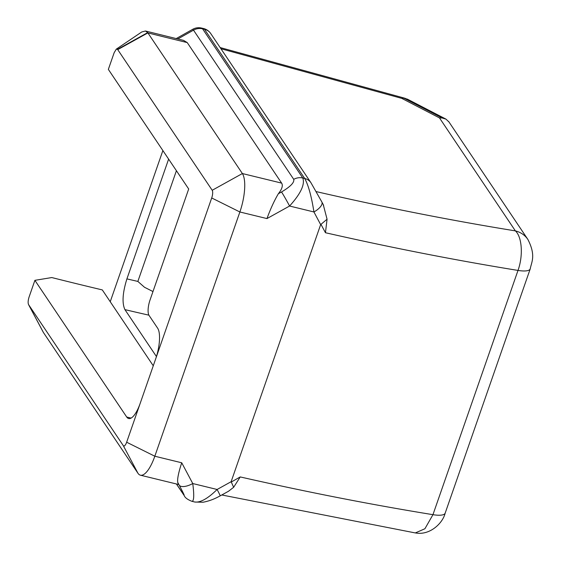 <?xml version="1.0" encoding="UTF-8"?>
<svg xmlns="http://www.w3.org/2000/svg" width="561" height="561" viewBox="0 0 561 561"><rect width="100%" height="100%" fill="white"/><g stroke="black" fill="none" stroke-linecap="round" stroke-linejoin="round"><path stroke-width="0.84" d="M445.953 119.114L407.37 99.136L403.843 98.147L401.732 98.364L439.487 117.915L442.201 118.013L445.953 119.114L448.982 121.989M448.667 121.52L527.908 239.484A24.411 22.138 146.1 0 0 527.859 239.414A24.411 22.138 146.1 0 0 515.377 230.887C521.94 236.742 523.427 255.367 518.006 270.423L432.952 514.675L424.908 528.75L415.392 532.908M156.435 356.544L124.921 309.63A1248.274 335.688 19.2 0 0 148.903 315.17M153.265 365.786L102.298 289.911A1199.453 322.554 19.2 0 1 51.78 277.555L34.894 280.332L126.716 417.019A24.411 7.924 -76.3 0 0 128.665 418.527A24.411 7.924 -76.3 0 0 140.187 403.359L126.653 442.215A6.101 1.985 103.7 0 1 123.287 445.63L28.52 304.539L43.309 332.343L28.604 304.679C27.847 303.038 28.008 300.472 29.095 296.986L34.894 280.332M152.978 291.545L144.521 287.281L137.859 281.426A1223.864 329.118 -160.8 0 1 126.912 278.88C122.564 292.87 121.905 303.115 124.921 309.63M137.859 281.426L176.413 170.712M162.879 150.565L110.236 301.734M126.912 278.88L168.623 159.114M149.037 315.387A12.209 3.962 103.7 0 1 150.032 300.009L188.692 188.994L108.35 69.389L114.149 52.734L116.288 49.151L117.529 49.333L212.205 190.277A6.101 1.985 103.7 0 1 211.707 197.963L155.649 358.949A24.411 7.924 -76.3 0 0 157.641 328.199L149.037 315.387M155.649 358.949L140.187 403.359M117.529 49.333L147.69 32.608L145.474 31.009L141.758 31.97L116.288 49.151M43.309 332.343L137.985 473.302A30.511 9.909 -76.3 0 0 140.425 475.195A30.511 9.909 -76.3 0 0 154.822 456.226L239.877 211.981A30.511 9.909 -76.3 0 0 242.373 173.545L147.69 32.608M183.601 40.406L187.22 42.573L281.629 183.11C283.137 185.523 282.057 189.05 278.389 193.706C274.315 200.586 270.507 208.874 266.959 218.58L289.581 206.027C300.717 193.706 305.121 184.373 302.793 178.012L202.577 28.828A1211.655 325.836 19.2 0 0 204.485 29.277A12.209 4.25 -76.8 0 0 203.419 28.499L201.511 28.05A12.209 4.229 103.3 0 1 202.577 28.828A12.209 11.066 -33.9 0 0 193.51 30.147A12.209 0.673 -119.4 0 0 192.711 29.298A12.209 0.673 -119.4 0 0 192.696 29.312L176.168 38.604M530.236 268.866L445.182 513.119A24.411 6.564 19.2 0 1 432.952 514.675A1199.453 322.554 -160.8 0 1 240.234 476.934L233.656 487.278L231.132 481.703L320.654 224.61L327.063 219.218L325.457 232.731A1199.453 322.554 19.2 0 0 518.006 270.423A24.411 6.564 -160.8 0 0 530.236 268.866A24.411 6.564 -160.8 0 0 530.313 268.579M191.904 501.31L191.988 501.331C194.001 501.113 194.253 495.181 192.76 483.54L181.729 462.783C178.594 472.292 177.248 478.806 177.704 482.32L178.356 484.438L140.425 475.195M177.781 38.99L193.51 30.147L293.726 179.331A12.209 11.066 -33.9 0 1 302.793 178.012L304.714 178.482L204.485 29.277A12.209 11.066 -33.9 0 1 210.719 33.527A12.209 11.066 -33.9 0 1 210.754 33.576L310.983 182.781A12.209 11.066 146.1 0 0 310.983 182.781A12.209 11.066 146.1 0 0 304.714 178.482C308.403 185.172 311.481 196.329 313.936 211.967A12.209 5.126 -28 0 0 321.846 201.967L310.983 182.788M220.129 495.875A12.209 0.484 -119 0 0 220.164 495.875A12.209 0.484 -119 0 0 217.114 489.48C207.921 498.512 200.494 502.698 194.842 502.032L203.033 502.228C208.706 501.218 214.407 499.094 220.15 495.854M233.656 487.278L228.565 491.219L220.164 495.875M240.234 476.934L231.125 482.109M231.132 481.703L217.114 489.48L192.76 483.54A12.209 5.126 152 0 1 179.225 485.188C183.503 493.315 184.997 496.499 183.706 494.746L176.47 483.982M323.262 204.653L327.063 219.218M320.92 224.26L325.457 232.731M293.726 179.331C294.553 182.43 290.486 186.638 281.517 191.974A12.209 0.484 61 0 1 289.581 206.027L313.936 211.967L320.654 224.61M403.843 98.147L442.201 118.013M220.95 48.751L401.732 98.364M439.487 117.915L515.377 230.887A1168.935 314.349 -160.8 0 1 316.187 191.596M131.092 418.085L126.716 417.019M187.22 42.573A1229.964 330.759 19.2 0 1 147.894 32.896L117.726 49.627M212.205 190.277L242.373 173.545L281.629 183.11M211.707 197.963L239.877 211.981L266.959 218.58M126.653 442.215L154.822 456.226L181.729 462.783M123.287 445.63L137.985 473.302M28.807 304.981L43.506 332.652M281.517 191.974L278.389 193.706M177.704 482.32L179.225 485.188M184.317 495.756A12.209 11.066 -33.9 0 1 184.232 495.636A12.209 11.066 -33.9 0 1 184.232 495.629A12.209 11.066 -33.9 0 1 183.706 494.746M405.273 98.35L220.136 47.545M145.474 31.009L183.608 40.399M210.712 33.52A12.209 12.209 0 0 0 203.419 28.499M201.511 28.05A12.209 12.209 0 0 0 192.711 29.298M194.842 502.032L191.988 501.331C187.655 499.655 185.067 497.754 184.232 495.629L176.392 483.961M323.627 205.312L321.846 201.967M530.222 268.852C531.498 261.973 536.176 255.606 527.866 239.414M415.308 532.894C429.796 535.832 442.938 523.048 445.161 513.098M415.385 532.95L221.791 494.977"/></g></svg>
